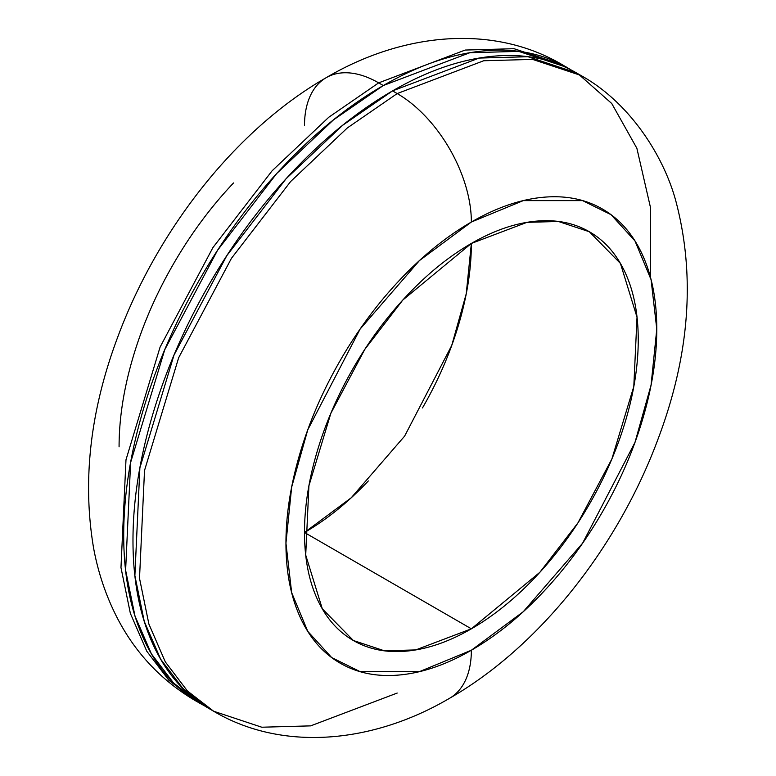 <?xml version="1.0" encoding="UTF-8"?>
<svg xmlns="http://www.w3.org/2000/svg" width="776" height="776" viewBox="0 0 776 776"><rect width="100%" height="100%" fill="white"/><g stroke="black" fill="none" stroke-linecap="round" stroke-linejoin="round"><path stroke-width="1.16" d="M204.398 705.762L195.106 700.534L168.896 680.29L146.78 651.219L130.358 613.37L120.978 567.605L125.984 459.809L160.089 347.085L212.896 247.631L272.085 170.817L328.791 117.234L378.659 82.867A104.886 60.557 -120 0 0 326.211 77.668A104.886 60.557 60 0 1 378.659 82.867L328.791 117.234L272.085 170.817L212.896 247.631L160.089 347.085L125.984 459.809L120.978 567.605L130.358 613.37L146.78 651.219L168.896 680.29L195.106 700.534C160.37 679.902 133.957 651.452 115.857 615.193C105.342 594.047 97.902 571.572 93.537 547.769C82.246 480.49 90.268 410.368 117.612 337.395C157.528 229.521 235.923 129.495 326.211 77.668C402.744 32.524 492.964 23.862 562.212 64.68L514.071 48.704L465.183 50.052L378.659 82.867L383.295 85.535L378.659 82.867L465.183 50.052L514.071 48.704L562.212 64.68L571.427 70.131M204.437 705.782L199.742 703.202L173.533 682.967L151.417 653.896L134.995 616.047L125.615 570.282L130.62 462.477L164.725 349.763L217.532 250.309L276.722 173.494L333.428 119.911L383.295 85.535C417.711 65.669 450.827 54.155 482.633 51.003C514.43 47.85 542.502 53.302 566.849 67.357L571.378 70.112M397.196 693.055L310.672 725.87L261.784 727.219L213.642 711.233L187.443 690.999L165.327 661.928L148.895 624.079L139.515 578.314L144.52 470.508L178.635 357.785L231.442 258.33L290.631 181.526L347.328 127.943L397.196 93.566L392.559 90.889L342.691 125.266L285.995 178.849L226.805 255.663L173.999 355.107L139.884 467.831L134.879 575.637L144.258 621.401L160.69 659.251L182.806 688.322L209.016 708.556L213.642 711.233C281.475 751.488 371.694 744.106 449.644 698.245A104.886 60.557 -120 0 0 471.362 650.23L419.447 671.638L360.113 671.638L331.672 657.563L307.762 631.344L291.65 592.592L285.946 543.181L291.65 487.183L307.762 429.836L360.113 329.082L419.447 260.571L471.362 222.033A104.886 60.557 -120 0 0 397.196 93.566L347.328 127.943L290.631 181.526L231.442 258.33L178.635 357.785L144.52 470.508L139.515 578.314L148.895 624.079L165.327 661.928L187.443 690.999L213.642 711.233M368.348 480.936C347.91 502.518 326.618 519.697 304.493 532.481L471.362 628.822L304.493 532.481L351.218 497.794L404.616 436.131L451.729 345.456L466.23 293.832L471.362 243.441L526.991 222.343L558.419 221.48L589.362 231.752L620.431 263.452L637.018 317.2L633.798 386.506L611.876 458.965L577.926 522.898L539.873 572.281L471.362 628.822L415.742 649.919L384.314 650.783L353.371 640.51L322.302 608.811L305.715 555.063L308.926 485.757L330.857 413.298L364.807 349.365L402.86 299.982L471.362 243.441C471.362 268.991 467.133 296.015 458.665 324.514C450.196 353.012 438.139 380.812 422.493 407.914M233.537 182.952C210.82 206.93 190.77 233.974 173.378 264.092C155.995 294.201 142.6 325.086 133.191 356.756C123.782 388.417 119.077 418.448 119.077 446.84M471.362 222.033C495.951 207.832 519.61 199.607 542.317 197.356C565.035 195.106 585.085 199.005 602.477 209.045C619.859 219.084 633.255 234.498 642.664 255.294C652.073 276.091 656.777 300.69 656.777 329.082C656.777 357.474 652.073 387.496 642.664 419.166C633.255 450.827 619.859 481.712 602.477 511.83C585.085 541.939 565.035 568.992 542.317 592.971C519.61 616.949 495.951 636.039 471.362 650.23C446.782 664.431 423.124 672.647 400.406 674.897C377.689 677.147 357.639 673.258 340.257 663.218C322.874 653.179 309.469 637.765 300.06 616.968C290.651 596.162 285.946 571.572 285.946 543.181C285.946 514.789 290.651 484.757 300.06 453.097C309.469 421.436 322.874 390.551 340.257 360.433C357.639 330.324 377.689 303.27 400.406 279.292C423.124 255.314 446.782 236.224 471.362 222.033L523.286 200.615L582.611 200.615L611.061 214.7L634.972 240.919L651.074 279.67L656.777 329.082L651.074 385.08L634.972 442.427L582.611 543.181L523.286 611.692L471.362 650.23A104.886 60.557 60 0 1 449.644 698.245C539.524 646.65 617.618 547.313 657.699 439.982C689.66 355.748 695.713 276.11 675.847 201.071C663.558 155.384 629.249 102.073 580.749 75.388L532.617 59.403L483.729 60.751L397.196 93.566A104.886 60.557 60 0 1 471.362 222.033M471.362 628.822C493.497 616.047 514.779 598.868 535.227 577.286C555.674 555.703 573.716 531.356 589.362 504.255C605.008 477.153 617.065 449.352 625.534 420.864C634.002 392.365 638.241 365.341 638.241 339.781C638.241 314.231 634.002 292.096 625.534 273.375C617.065 254.664 605.008 240.783 589.362 231.752C573.716 222.712 555.674 219.21 535.227 221.238C514.779 223.265 493.497 230.666 471.362 243.441C449.236 256.216 427.954 273.394 407.507 294.977C387.059 316.56 369.017 340.897 353.371 367.999C337.715 395.1 325.658 422.901 317.19 451.399C308.722 479.898 304.493 506.922 304.493 532.472C304.493 558.031 308.722 580.167 317.19 598.878C325.658 617.599 337.715 631.48 353.371 640.51C369.017 649.541 387.059 653.053 407.507 651.025C427.954 648.998 449.236 641.597 471.362 628.822M576.112 72.711C551.775 58.656 523.703 53.205 491.897 56.357C460.1 59.51 426.984 71.014 392.559 90.889L397.196 93.566L483.729 60.751L532.617 59.403L580.749 75.388L576.112 72.711L527.981 56.726L479.093 58.074L392.559 90.889C358.143 110.764 325.028 137.488 293.221 171.059C261.425 204.631 233.353 242.5 209.006 284.656C184.669 326.812 165.909 370.065 152.736 414.394C139.564 458.713 132.977 500.753 132.977 540.503C132.977 580.254 139.564 614.689 152.736 643.799C165.909 672.918 184.669 694.501 209.006 708.556M650.366 276.838L650.424 207.27L636.873 148.284L611.75 103.509L578.421 74.069M199.742 703.202C175.395 689.156 156.645 667.564 143.473 638.454C130.3 609.335 123.704 574.9 123.704 535.149C123.704 495.398 130.3 453.368 143.473 409.039C156.645 364.71 175.395 321.468 199.742 279.302C224.08 237.146 252.151 199.277 283.958 165.705C315.754 132.133 348.87 105.41 383.295 85.535L469.82 52.729L518.707 51.371L566.849 67.357M304.493 125.683A104.886 60.557 60 0 1 326.211 77.668"/></g></svg>
